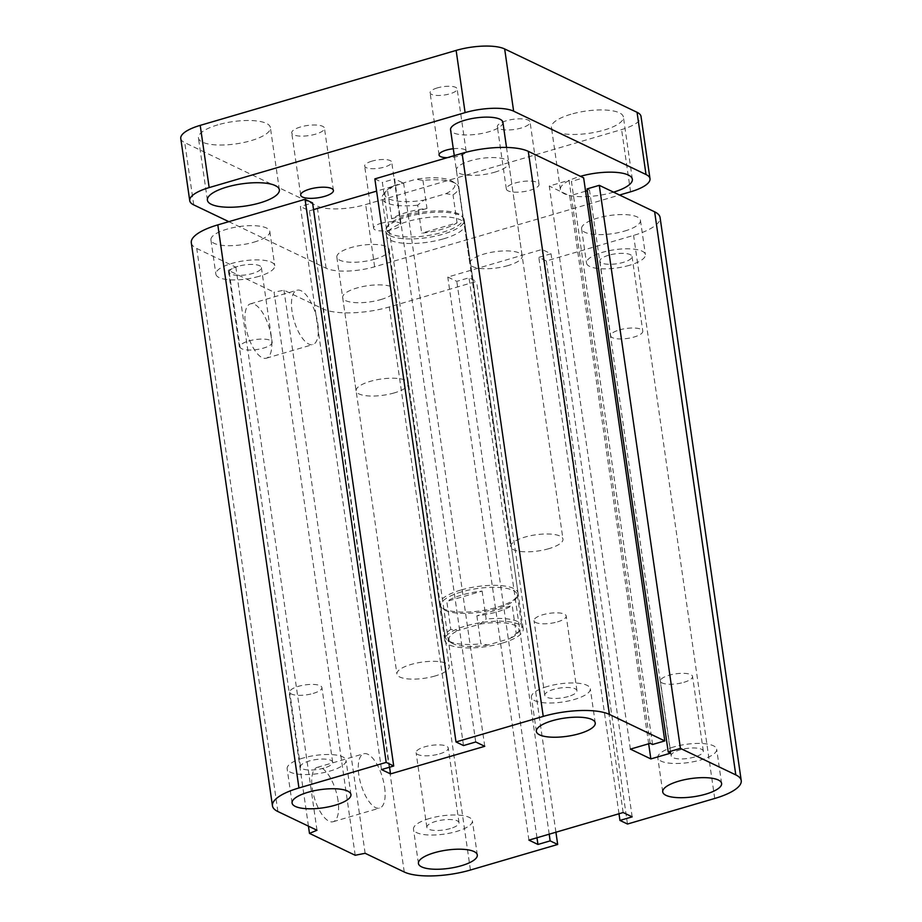 <?xml version="1.0" encoding="UTF-8"?>
<svg xmlns="http://www.w3.org/2000/svg" width="922" height="922" viewBox="0 0 922 922"><rect width="100%" height="100%" fill="white"/><g stroke="black" fill="none" stroke-linecap="round" stroke-linejoin="round"><path stroke-width="0.69" stroke-dasharray="4.61 3.46" d="M443.747 238.775A39.658 12.251 171.8 0 0 464.953 224.484A39.658 12.251 171.8 0 0 423.947 218.007A39.658 12.251 171.8 0 0 386.445 235.802A39.658 12.251 171.8 0 0 443.747 238.775M502.029 643.199A39.658 12.251 -8.2 0 1 444.727 640.214A39.658 12.251 -8.2 0 1 482.229 622.431A39.658 12.251 -8.2 0 1 523.223 628.908A39.658 12.251 -8.2 0 1 502.029 643.199M494.595 172.241A26.438 8.171 171.8 0 0 508.725 162.71A26.438 8.171 171.8 0 0 481.399 158.4A26.438 8.171 171.8 0 0 456.39 170.259A26.438 8.171 171.8 0 0 494.595 172.241M508.045 265.571A26.438 8.171 -8.2 0 1 469.84 263.588A26.438 8.171 -8.2 0 1 494.837 251.729A26.438 8.171 -8.2 0 1 522.175 256.039A26.438 8.171 -8.2 0 1 508.045 265.571M380.867 299.558A26.438 8.171 171.8 0 0 395.008 290.027A26.438 8.171 171.8 0 0 367.671 285.705A26.438 8.171 171.8 0 0 342.673 297.564A26.438 8.171 171.8 0 0 380.867 299.558M394.316 392.887A26.438 8.171 -8.2 0 1 356.111 390.893A26.438 8.171 -8.2 0 1 381.12 379.034A26.438 8.171 -8.2 0 1 408.458 383.356A26.438 8.171 -8.2 0 1 394.316 392.887M608.555 255.279A16.25 5.025 171.8 0 0 599.865 261.133A16.25 5.025 171.8 0 0 616.668 263.784A16.25 5.025 171.8 0 0 632.043 256.5A16.25 5.025 171.8 0 0 608.555 255.279M619.319 329.938A16.25 5.025 -8.2 0 1 642.795 331.159A16.25 5.025 -8.2 0 1 634.106 337.014A16.25 5.025 -8.2 0 1 610.629 335.792A16.25 5.025 -8.2 0 1 619.319 329.938M237.911 266.366A16.25 5.025 171.8 0 0 229.221 272.221A16.25 5.025 171.8 0 0 246.024 274.871A16.25 5.025 171.8 0 0 261.387 267.587A16.25 5.025 171.8 0 0 237.911 266.366M248.663 341.025A16.25 5.025 -8.2 0 1 272.151 342.246A16.25 5.025 -8.2 0 1 263.462 348.113A16.25 5.025 -8.2 0 1 239.974 346.891A16.25 5.025 -8.2 0 1 248.663 341.025M624.563 231.076A29.746 9.185 171.8 0 0 640.456 220.358A29.746 9.185 171.8 0 0 609.707 215.506A29.746 9.185 171.8 0 0 581.586 228.84A29.746 9.185 171.8 0 0 624.563 231.076M629.496 265.294A29.746 9.185 -8.2 0 1 586.519 263.058A29.746 9.185 -8.2 0 1 614.64 249.724A29.746 9.185 -8.2 0 1 645.388 254.576A29.746 9.185 -8.2 0 1 629.496 265.294M253.907 242.163A29.746 9.185 171.8 0 0 269.812 231.445A29.746 9.185 171.8 0 0 239.063 226.593A29.746 9.185 171.8 0 0 210.931 239.927A29.746 9.185 171.8 0 0 253.907 242.163M258.84 276.381A29.746 9.185 -8.2 0 1 215.863 274.145A29.746 9.185 -8.2 0 1 243.996 260.811A29.746 9.185 -8.2 0 1 274.744 265.663A29.746 9.185 -8.2 0 1 258.84 276.381M450.339 828.544A16.25 5.025 -8.2 0 1 426.851 827.322A16.25 5.025 -8.2 0 1 442.226 820.038A16.25 5.025 -8.2 0 1 459.018 822.689A16.25 5.025 -8.2 0 1 450.339 828.544M439.575 753.885A16.25 5.025 171.8 0 0 448.265 748.03A16.25 5.025 171.8 0 0 424.788 746.808A16.25 5.025 171.8 0 0 416.099 752.663A16.25 5.025 171.8 0 0 439.575 753.885M323.979 768.084A16.25 5.025 -8.2 0 1 300.503 766.862A16.25 5.025 -8.2 0 1 315.866 759.567A16.25 5.025 -8.2 0 1 332.669 762.217A16.25 5.025 -8.2 0 1 323.979 768.084M313.215 693.413A16.25 5.025 171.8 0 0 321.905 687.558A16.25 5.025 171.8 0 0 298.428 686.337A16.25 5.025 171.8 0 0 289.739 692.192A16.25 5.025 171.8 0 0 313.215 693.413M568.275 696.525A16.25 5.025 -8.2 0 1 544.787 695.303A16.25 5.025 -8.2 0 1 560.161 688.008A16.25 5.025 -8.2 0 1 576.953 690.67A16.25 5.025 -8.2 0 1 568.275 696.525M557.51 621.866A16.25 5.025 171.8 0 0 566.2 616A16.25 5.025 171.8 0 0 542.724 614.778A16.25 5.025 171.8 0 0 534.034 620.644A16.25 5.025 171.8 0 0 557.51 621.866M694.623 756.997A16.25 5.025 -8.2 0 1 671.147 755.775A16.25 5.025 -8.2 0 1 686.51 748.48A16.25 5.025 -8.2 0 1 703.313 751.13A16.25 5.025 -8.2 0 1 694.623 756.997M683.87 682.326A16.25 5.025 171.8 0 0 692.56 676.471A16.25 5.025 171.8 0 0 669.072 675.25A16.25 5.025 171.8 0 0 660.394 681.104A16.25 5.025 171.8 0 0 683.87 682.326M673.694 746.97A29.746 9.185 171.8 0 0 657.789 757.7A29.746 9.185 171.8 0 0 688.538 762.552A29.746 9.185 171.8 0 0 716.671 749.206A29.746 9.185 171.8 0 0 673.694 746.97M547.334 686.51A29.746 9.185 171.8 0 0 531.429 697.228A29.746 9.185 171.8 0 0 562.19 702.08A29.746 9.185 171.8 0 0 590.311 688.746A29.746 9.185 171.8 0 0 547.334 686.51M303.038 758.057A29.746 9.185 171.8 0 0 287.145 768.787A29.746 9.185 171.8 0 0 317.894 773.639A29.746 9.185 171.8 0 0 346.015 760.293A29.746 9.185 171.8 0 0 303.038 758.057M429.398 818.529A29.746 9.185 171.8 0 0 413.494 829.247A29.746 9.185 171.8 0 0 444.254 834.11A29.746 9.185 171.8 0 0 472.375 820.764A29.746 9.185 171.8 0 0 429.398 818.529M338.051 800.722A28.305 11.295 73.7 0 0 317.214 767.381A28.305 11.295 73.7 0 0 314.333 797.726A28.305 11.295 73.7 0 0 333.13 821.721A28.305 11.295 73.7 0 0 338.051 800.722M384.589 787.088A28.305 11.295 -106.3 0 1 379.657 808.087A28.305 11.295 -106.3 0 1 360.859 784.092A28.305 11.295 -106.3 0 1 363.752 753.758A28.305 11.295 -106.3 0 1 384.589 787.088M271.264 337.198A28.305 11.295 73.7 0 0 250.415 303.857A28.305 11.295 73.7 0 0 247.534 334.202A28.305 11.295 73.7 0 0 266.331 358.197A28.305 11.295 73.7 0 0 271.264 337.198M317.79 323.564A28.305 11.295 -106.3 0 1 312.858 344.563A28.305 11.295 -106.3 0 1 294.072 320.568A28.305 11.295 -106.3 0 1 296.953 290.234A28.305 11.295 -106.3 0 1 317.79 323.564M355.201 855.27L274.065 292.193L283.999 290.211L323.103 308.928A49.569 15.317 171.8 0 0 389.291 306.957L476.536 281.394L469.021 277.799L456.805 281.371L447.781 277.061L542.009 249.459L551.033 253.769L538.817 257.353L546.343 260.949L633.587 235.398A49.569 15.317 171.8 0 0 660.083 217.523M308.444 826.158L228.345 270.319L274.065 292.193M316.995 830.249L235.859 267.184L228.345 270.319M365.135 853.288L283.999 290.211M555.92 832.22L476.536 281.394M381.501 769.582L300.365 206.505L312.581 202.932M549.201 834.191L469.021 277.799M389.568 767.219L309.389 210.827L300.365 206.505M536.984 837.764L456.805 281.371M484.753 746.301L403.617 183.224L376.614 191.131M528.917 840.126L447.781 277.061M475.729 741.98L394.593 178.903L403.617 183.224M623.145 812.536L542.009 249.459M463.512 745.564L382.376 182.487L394.593 178.903M632.169 816.846L551.033 253.769M618.996 813.746L538.817 257.353M627.479 824.026L546.343 260.949M652.569 744.492L571.433 181.415L583.649 177.842M650.16 743.339L569.024 180.263L571.433 181.415M630.383 749.137L549.247 186.06L569.024 180.263M670.617 753.136L589.481 190.059L587.337 190.693M648.662 743.777L569.704 195.856L549.247 186.06M587.072 188.906L589.481 190.059M191.303 242.751A49.569 15.317 171.8 0 0 196.743 248.467L235.859 267.184M585.574 191.2L569.704 195.856M374.851 178.891L382.376 182.487M313.538 209.617L309.389 210.827M548.832 548.671A26.438 8.171 -8.2 0 1 510.638 546.677A26.438 8.171 -8.2 0 1 535.636 534.818A26.438 8.171 -8.2 0 1 562.973 539.139A26.438 8.171 -8.2 0 1 548.832 548.671M502.893 122.269A26.438 8.171 -8.2 0 1 488.764 131.8A26.438 8.171 -8.2 0 1 450.558 129.818M435.115 675.976A26.438 8.171 -8.2 0 1 396.909 673.994A26.438 8.171 -8.2 0 1 421.919 662.134A26.438 8.171 -8.2 0 1 449.245 666.445A26.438 8.171 -8.2 0 1 435.115 675.976M375.047 259.117A26.438 8.171 -8.2 0 1 336.841 257.123A26.438 8.171 -8.2 0 1 361.839 245.264A26.438 8.171 -8.2 0 1 389.176 249.585A26.438 8.171 -8.2 0 1 375.047 259.117M453.29 148.73A13.657 4.218 -8.2 0 1 466.106 151.127A13.657 4.218 -8.2 0 1 447.228 157.685M437.397 87.89A13.657 4.218 171.8 0 0 430.09 92.811A13.657 4.218 171.8 0 0 449.832 93.837A13.657 4.218 171.8 0 0 457.139 88.915A13.657 4.218 171.8 0 0 437.397 87.89M380.936 223.343A13.657 4.218 -8.2 0 1 400.678 224.369A13.657 4.218 -8.2 0 1 387.759 230.5A13.657 4.218 -8.2 0 1 373.629 228.264A13.657 4.218 -8.2 0 1 380.936 223.343M371.969 161.131A13.657 4.218 171.8 0 0 364.663 166.052A13.657 4.218 171.8 0 0 384.405 167.078A13.657 4.218 171.8 0 0 391.712 162.157A13.657 4.218 171.8 0 0 371.969 161.131M515.156 183.029A16.527 5.106 -8.2 0 1 539.036 184.262A16.527 5.106 -8.2 0 1 523.408 191.684A16.527 5.106 -8.2 0 1 506.328 188.975A16.527 5.106 -8.2 0 1 515.156 183.029M506.19 120.805A16.527 5.106 171.8 0 0 497.361 126.763A16.527 5.106 171.8 0 0 521.241 128.008A16.527 5.106 171.8 0 0 530.069 122.05A16.527 5.106 171.8 0 0 506.19 120.805M300.572 126.959A16.527 5.106 171.8 0 0 291.732 132.918A16.527 5.106 171.8 0 0 315.612 134.151A16.527 5.106 171.8 0 0 324.452 128.204A16.527 5.106 171.8 0 0 300.572 126.959M613.545 192.156A36.35 11.237 -8.2 0 1 560.392 189.609A36.35 11.237 -8.2 0 1 579.823 176.505A36.35 11.237 -8.2 0 1 580.457 176.321M570.856 114.282A36.35 11.237 171.8 0 0 551.425 127.386A36.35 11.237 171.8 0 0 603.956 130.117A36.35 11.237 171.8 0 0 623.387 117.013A36.35 11.237 171.8 0 0 570.856 114.282M217.857 124.839A36.35 11.237 171.8 0 0 198.426 137.943A36.35 11.237 171.8 0 0 250.945 140.686A36.35 11.237 171.8 0 0 270.388 127.582A36.35 11.237 171.8 0 0 217.857 124.839M228.806 221.66L326.1 268.221A36.35 11.237 171.8 0 0 374.643 266.769L619.561 195.038M445.983 193.655A35.359 10.926 171.8 0 0 452.46 181.415A35.359 10.926 171.8 0 0 415.903 179.26L422.944 180.435A38.666 11.951 -8.2 0 1 455.964 183.755A38.666 11.951 -8.2 0 1 458.591 187.293A38.666 11.951 -8.2 0 1 453.025 194.83L445.983 193.655L423.843 200.143L417.701 205.18L421.734 233.185A38.666 11.951 171.8 0 0 457.058 222.836L421.734 233.185M422.944 180.435L426.978 208.441A38.666 11.951 171.8 0 0 391.643 218.779L387.609 190.785L393.752 185.748A35.359 10.926 171.8 0 0 386.26 190.958A35.359 10.926 171.8 0 0 423.843 200.143M393.752 185.748L415.903 179.26M180.77 138.473A36.35 11.237 171.8 0 0 184.757 142.656L317.133 206.009A36.35 11.237 171.8 0 0 365.677 204.557L621.601 129.587A36.35 11.237 171.8 0 0 641.032 116.483M457.058 222.836L453.025 194.83M417.701 205.18A38.666 11.951 -8.2 0 1 386.295 202.782A38.666 11.951 -8.2 0 1 382.042 198.322A38.666 11.951 -8.2 0 1 383.575 194.185A38.666 11.951 -8.2 0 1 387.609 190.785M390.778 233.888A38.666 11.951 -8.2 0 1 386.525 229.44A38.666 11.951 -8.2 0 1 386.894 227.123A38.666 11.951 -8.2 0 1 423.094 212.095A38.666 11.951 -8.2 0 1 462.072 216.29A38.666 11.951 -8.2 0 1 463.075 218.41A38.666 11.951 -8.2 0 1 434.688 234.292A38.666 11.951 -8.2 0 1 390.778 233.888M391.643 218.779L426.978 208.441M390.133 235.755A39.658 12.251 171.8 0 0 435.172 236.17A39.658 12.251 171.8 0 0 464.285 219.885A39.658 12.251 171.8 0 0 463.259 217.707A39.658 12.251 171.8 0 0 406.982 216.9A39.658 12.251 171.8 0 0 386.145 228.817A39.658 12.251 171.8 0 0 385.776 231.192A39.658 12.251 171.8 0 0 390.133 235.755M482.114 591.083L486.148 619.077L480.005 624.113L457.865 630.602L450.823 629.426L446.79 601.421L482.114 591.083A38.666 11.951 -8.2 0 0 461.887 595.024A38.666 11.951 -8.2 0 0 446.79 601.421M476.87 615.827L480.904 643.821L487.945 644.997L510.085 638.52L516.228 633.472L512.194 605.477L476.87 615.827A38.666 11.951 -8.2 0 0 512.194 605.477M487.945 644.997A35.359 10.926 -8.2 0 1 451.377 642.841A35.359 10.926 -8.2 0 1 457.865 630.602M480.005 624.113A35.359 10.926 -8.2 0 1 517.576 633.299A35.359 10.926 -8.2 0 1 510.085 638.52M450.823 629.426A38.666 11.951 171.8 0 0 445.257 636.964A38.666 11.951 171.8 0 0 447.885 640.502A38.666 11.951 171.8 0 0 480.904 643.821M516.228 633.472A38.666 11.951 171.8 0 0 520.273 630.072A38.666 11.951 171.8 0 0 521.794 625.934A38.666 11.951 171.8 0 0 486.148 619.077M461.449 591.912A38.666 11.951 171.8 0 0 440.774 605.858A38.666 11.951 171.8 0 0 441.776 607.978A38.666 11.951 171.8 0 0 480.742 612.162A38.666 11.951 171.8 0 0 516.954 597.145A38.666 11.951 171.8 0 0 517.311 594.828A38.666 11.951 171.8 0 0 461.449 591.912M460.758 590.08A39.658 12.251 171.8 0 0 439.563 604.383A39.658 12.251 171.8 0 0 440.578 606.549A39.658 12.251 171.8 0 0 480.558 610.848A39.658 12.251 171.8 0 0 517.691 595.439A39.658 12.251 171.8 0 0 518.06 593.065A39.658 12.251 171.8 0 0 460.758 590.08M277.891 811.533L196.743 248.467M404.251 872.005L323.103 308.928M470.439 870.022L389.291 306.957M714.723 798.475L633.587 235.398M326.1 268.221L317.133 206.009M193.724 204.88L184.757 142.656M374.643 266.769L365.677 204.557M630.567 191.811L621.601 129.587M464.953 224.484L523.223 628.908M386.445 235.802L444.727 640.214M508.725 162.71L522.175 256.039M456.39 170.259L469.84 263.588M395.008 290.027L408.458 383.356M342.673 297.564L356.111 390.893M599.865 261.133L610.629 335.792M632.043 256.5L642.795 331.159M229.221 272.221L239.974 346.891M261.387 267.587L272.151 342.246M640.456 220.358L645.388 254.576M581.586 228.84L586.519 263.058M269.812 231.445L274.744 265.663M210.931 239.927L215.863 274.145M426.851 827.322L416.099 752.663M459.018 822.689L448.265 748.03M300.503 766.862L289.739 692.192M332.669 762.217L321.905 687.558M544.787 695.303L534.034 620.644M576.953 690.67L566.2 616M671.147 755.775L660.394 681.104M703.313 751.13L692.56 676.471M721.603 783.435L716.671 749.206M662.722 791.917L657.789 757.7M595.243 722.963L590.311 688.746M536.362 731.446L531.429 697.228M350.948 794.522L346.015 760.293M292.078 803.004L287.145 768.787M477.308 854.982L472.375 820.764M418.427 863.476L413.494 829.247M317.214 767.392L363.741 753.758M333.13 821.721L379.657 808.087M250.415 303.857L296.953 290.234M266.331 358.197L312.869 344.563M454.281 155.622L510.638 546.677M506.524 147.439L562.973 539.139M336.841 257.123L396.909 673.994M389.176 249.585L449.245 666.445M466.106 151.127L457.139 88.915M439.056 155.023L430.09 92.811M400.678 224.369L391.712 162.157M373.629 228.264L364.663 166.052M539.036 184.262L530.069 122.05M506.328 188.975L497.361 126.763M333.418 190.416L324.452 128.204M300.699 195.13L291.732 132.918M632.354 179.237L623.387 117.013M560.392 189.609L551.425 127.386M279.354 189.794L270.388 127.582M207.392 200.166L198.426 137.943M452.46 181.415L455.964 183.755M463.075 218.41L458.591 187.293M386.525 229.44L382.042 198.322M386.26 190.958L383.575 194.185M386.894 227.123L386.145 228.817M462.072 216.29L463.259 217.707M451.377 642.841L447.885 640.502M517.576 633.299L520.273 630.072M440.774 605.858L445.257 636.964M517.311 594.828L521.794 625.934M385.776 231.192L439.563 604.383M464.285 219.885L518.06 593.065M516.954 597.145L517.691 595.439M441.776 607.978L440.578 606.549"/><path stroke-width="1.38" d="M678.627 781.199A29.746 9.185 -8.2 0 1 721.603 783.435A29.746 9.185 -8.2 0 1 693.471 796.769A29.746 9.185 -8.2 0 1 662.722 791.917A29.746 9.185 -8.2 0 1 678.627 781.199M552.266 720.727A29.746 9.185 -8.2 0 1 595.243 722.963A29.746 9.185 -8.2 0 1 567.111 736.298A29.746 9.185 -8.2 0 1 536.362 731.446A29.746 9.185 -8.2 0 1 552.266 720.727M307.971 792.286A29.746 9.185 -8.2 0 1 350.948 794.522A29.746 9.185 -8.2 0 1 322.827 807.856A29.746 9.185 -8.2 0 1 292.078 803.004A29.746 9.185 -8.2 0 1 307.971 792.286M434.331 852.746A29.746 9.185 -8.2 0 1 477.308 854.982A29.746 9.185 -8.2 0 1 449.175 868.328A29.746 9.185 -8.2 0 1 418.427 863.476A29.746 9.185 -8.2 0 1 434.331 852.746M557.683 844.471L550.157 840.876L537.941 844.448L528.917 840.126L623.145 812.536L632.169 816.846L619.953 820.43L627.479 824.026L714.723 798.475A49.569 15.317 171.8 0 0 741.23 780.6A49.569 15.317 171.8 0 0 735.791 774.895L680.424 748.399L668.22 751.983L670.617 753.136L650.851 758.921L630.383 749.137L650.16 743.339L652.569 744.492L664.785 740.919L609.43 714.423A49.569 15.317 171.8 0 0 543.242 716.406L455.998 741.956L463.512 745.564L475.729 741.98L484.753 746.301L390.525 773.904L381.501 769.582L393.717 766.009L386.191 762.402L298.947 787.964A49.569 15.317 171.8 0 0 272.451 805.828A49.569 15.317 171.8 0 0 277.891 811.533L316.995 830.249L309.481 833.384L355.201 855.27L365.135 853.288L404.251 872.005A49.569 15.317 171.8 0 0 470.439 870.022L557.683 844.471L555.92 832.22M309.481 833.384L308.444 826.158M386.191 762.402L305.055 199.336L217.811 224.887A49.569 15.317 171.8 0 0 191.303 242.751L272.451 805.828M393.717 766.009L312.581 202.932L305.055 199.336M550.157 840.876L549.201 834.191M537.941 844.448L536.984 837.764M455.998 741.956L374.851 178.891L462.106 153.329A49.569 15.317 171.8 0 1 528.283 151.346L583.649 177.842L664.785 740.919M619.953 820.43L618.996 813.746M680.424 748.399L599.288 185.334L587.072 188.906L668.22 751.983M650.851 758.921L648.662 743.777M741.23 780.6L660.083 217.523A49.569 15.317 171.8 0 0 654.643 211.818L599.288 185.334M390.525 773.904L389.568 767.219M587.337 190.693L585.574 191.2M376.614 191.131L313.538 209.617M454.281 155.622L450.558 129.818A26.438 8.171 -8.2 0 1 475.568 117.958A26.438 8.171 -8.2 0 1 502.893 122.269L506.524 147.439M447.228 157.685A13.657 4.218 -8.2 0 1 439.056 155.023A13.657 4.218 -8.2 0 1 446.363 150.102A13.657 4.218 -8.2 0 1 453.29 148.73M309.538 189.171A16.527 5.106 -8.2 0 1 333.418 190.416A16.527 5.106 -8.2 0 1 317.79 197.827A16.527 5.106 -8.2 0 1 300.699 195.13A16.527 5.106 -8.2 0 1 309.538 189.171M580.457 176.321A36.35 11.237 -8.2 0 1 632.354 179.237A36.35 11.237 -8.2 0 1 613.545 192.156M226.824 187.062A36.35 11.237 -8.2 0 1 279.354 189.794A36.35 11.237 -8.2 0 1 244.975 206.102A36.35 11.237 -8.2 0 1 207.392 200.166A36.35 11.237 -8.2 0 1 226.824 187.062M619.561 195.038L630.567 191.811A36.35 11.237 171.8 0 0 649.998 178.707A36.35 11.237 171.8 0 0 646.011 174.523L513.635 111.17A36.35 11.237 171.8 0 0 465.103 112.622L209.167 187.592A36.35 11.237 171.8 0 0 189.736 200.696A36.35 11.237 171.8 0 0 193.724 204.88L228.806 221.66M649.998 178.707L641.032 116.483A36.35 11.237 171.8 0 0 637.044 112.3L504.668 48.958A36.35 11.237 171.8 0 0 456.136 50.41L200.212 125.369A36.35 11.237 171.8 0 0 180.77 138.473L189.736 200.696M298.947 787.964L217.811 224.887M543.242 716.406L462.106 153.329M609.43 714.423L528.283 151.346M735.791 774.895L654.643 211.818M646.011 174.523L637.044 112.3M513.635 111.17L504.668 48.958M465.103 112.622L456.136 50.41M209.167 187.592L200.212 125.369"/></g></svg>

